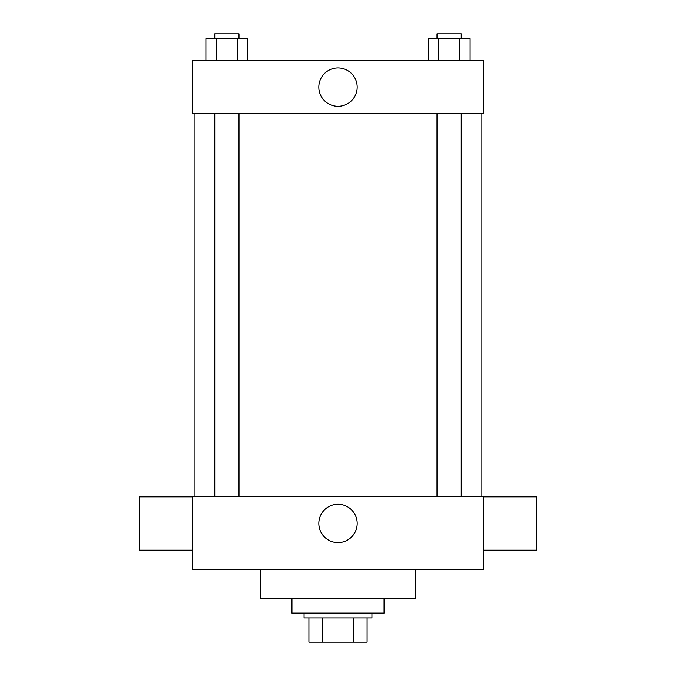 <?xml version="1.0" encoding="UTF-8"?>
<svg xmlns="http://www.w3.org/2000/svg" width="676" height="676" viewBox="0 0 676 676"><rect width="100%" height="100%" fill="white"/><g stroke="black" fill="none" stroke-linecap="round" stroke-linejoin="round"><path stroke-width="1.01" d="M353.632 617.957L353.632 642.2L308.915 642.2L308.915 617.957M353.632 642.2L367.085 642.2L367.085 617.957L367.085 642.2M371.935 613.115L371.935 617.957L304.065 617.957L304.065 613.115M322.368 617.957L322.368 642.2M291.947 598.573L291.947 613.115L384.053 613.115L384.053 598.573M260.437 569.479L260.437 598.573L415.563 598.573L415.563 569.479M483.433 569.479L192.567 569.479L192.567 496.767L483.433 496.767L483.433 569.479M318.827 523.427A19.173 19.173 0 0 1 347.591 506.823A19.173 19.173 0 0 1 347.591 540.039A19.173 19.173 0 0 1 318.827 523.427M483.433 496.843L536.761 496.843L536.761 550.171L483.433 550.171M192.567 550.171L139.239 550.171L139.239 496.843L192.567 496.843M483.433 113.788L192.567 113.788L192.567 60.46L483.433 60.46L483.433 113.788M357.173 87.128A19.173 19.173 0 0 1 328.409 103.732A19.173 19.173 0 0 1 328.409 70.515A19.173 19.173 0 0 1 357.173 87.128M470.107 60.46L470.107 38.65L428.119 38.65L428.119 60.46M459.604 38.65L459.604 60.46M438.614 38.65L438.614 60.46M436.992 38.65L436.992 33.8L461.235 33.8L461.235 38.65M247.881 60.46L247.881 38.65L205.893 38.65L205.893 60.46M237.386 38.65L237.386 60.46M216.396 38.65L216.396 60.46M214.765 38.65L214.765 33.8L239.008 33.8L239.008 38.65M194.992 113.788L194.992 496.767M481.008 113.788L481.008 496.767M461.235 496.767L461.235 113.788M436.992 496.767L436.992 113.788M214.765 113.788L214.765 496.767M239.008 113.788L239.008 496.767"/></g></svg>
